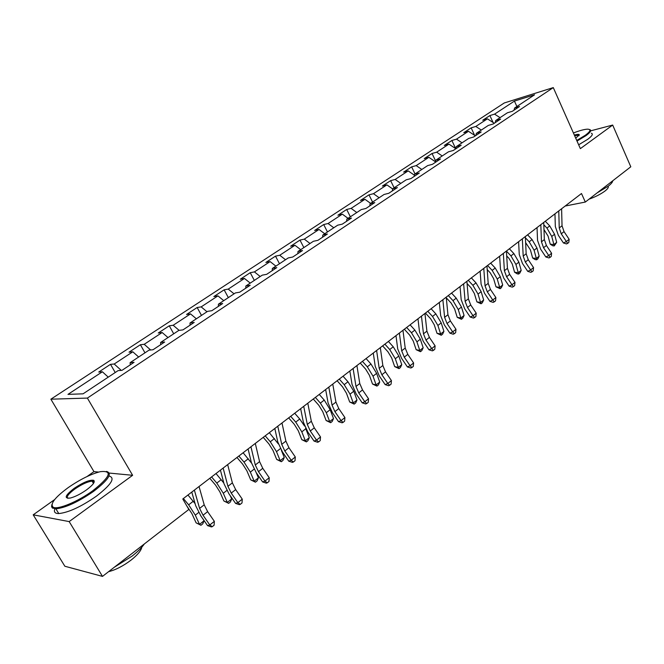 <?xml version="1.0" encoding="UTF-8"?>
<svg xmlns="http://www.w3.org/2000/svg" width="664" height="664" viewBox="0 0 664 664"><rect width="100%" height="100%" fill="white"/><g stroke="black" fill="none" stroke-linecap="round" stroke-linejoin="round"><path stroke-width="1" d="M98.687 472.071L93.948 471.614L87.001 476.561M54.664 499.56L33.2 514.824L64.865 566.251L102.497 576.394L188.825 509.454L182.783 498.988L581.49 193.523L585.316 202.055L630.8 166.788L612.681 125.056L590.661 130.841M93.948 471.614L50.871 399.188L504.275 102.961L553.286 87.606L87.374 398.085L50.871 399.188M514.442 101.077L494.572 114.133L489.883 115.561L482.736 120.25L487.417 118.831L475.806 126.459L471.141 127.853L463.787 132.675L468.444 131.298L456.5 139.141L451.869 140.494L444.307 145.449L448.93 144.113L436.646 152.189L432.04 153.492L424.263 158.596L428.853 157.31L416.203 165.618L411.63 166.871L403.621 172.125L408.177 170.889L395.155 179.446L390.623 180.649L382.373 186.061L386.888 184.874L373.467 193.697L368.985 194.843L360.486 200.412L364.951 199.291L351.115 208.38L346.683 209.467L337.918 215.211L342.333 214.148L328.074 223.519L323.692 224.54L314.653 230.466L319.019 229.47L304.295 239.14L299.97 240.094L290.658 246.203L294.949 245.273L279.76 255.258L275.502 256.138L265.882 262.446L270.107 261.591L254.42 271.9L250.237 272.705L240.302 279.22L244.452 278.448L228.242 289.106L224.133 289.819L213.866 296.559L217.933 295.87L201.175 306.884L197.158 307.507L186.542 314.47L190.518 313.881L173.179 325.269L169.262 325.8L158.273 333.004L162.157 332.515L144.213 344.309L140.394 344.732L129.023 352.186L132.8 351.804L114.208 364.013L110.506 364.328L98.728 372.056L102.38 371.782L67.977 394.383L83.083 393.818L118.092 370.628L121.993 370.338L134.062 362.328L130.119 362.668L149.01 350.152L153.027 349.745L164.672 342.018L160.605 342.475L178.832 330.406L182.965 329.883L194.195 322.43L190.02 322.994L207.616 311.341L211.841 310.711L222.689 303.514L218.414 304.187L235.405 292.932L239.729 292.202L250.203 285.254L245.846 286.018L262.272 275.145L266.679 274.323L276.797 267.609L272.364 268.455L288.242 257.939L292.724 257.034L302.51 250.544L298.003 251.473L313.366 241.298L317.915 240.318L327.393 234.027L322.812 235.039L337.685 225.187L342.3 224.133L351.472 218.049L346.84 219.128L361.241 209.592L365.914 208.463L374.795 202.57L370.105 203.723L384.066 194.477L388.78 193.282L397.396 187.572L392.656 188.783L406.194 179.82L410.958 178.575L419.299 173.03L414.527 174.3L427.649 165.61L432.455 164.307L440.547 158.928L435.733 160.256L448.474 151.815L453.313 150.462L461.173 145.25L456.317 146.619L468.693 138.427L473.556 137.025L481.184 131.962L476.312 133.381L488.322 125.421L493.219 123.977L500.631 119.063L495.726 120.524L507.396 112.789L512.317 111.303L519.514 106.522L514.592 108.025L534.553 94.811L514.442 101.077L516.874 106.514M130.268 364.851L130.119 362.668M114.208 364.013L121.271 370.396M132.8 351.804L138.66 357.008M160.688 344.657L160.605 342.475M144.213 344.309L150.67 349.986M162.157 332.515L168.009 337.569M190.045 325.177L190.02 322.994M173.179 325.269L179.131 330.365M190.518 313.881L196.353 318.795M218.381 306.378L218.414 304.187M201.175 306.884L207.002 311.748M217.933 295.87L223.751 300.651M245.755 288.209L245.846 286.018M228.242 289.106L234.052 293.828M244.452 278.448L250.253 283.105M272.215 270.646L272.364 268.455M254.42 271.9L260.213 276.506M270.107 261.591L275.884 266.123M297.812 253.656L298.003 251.473M279.76 255.258L285.528 259.74M294.949 245.273L300.709 249.681M322.579 237.222L322.812 235.039M304.295 239.14L310.038 243.497M319.019 229.47L324.746 233.761M346.558 221.311L346.84 219.128M328.074 223.519L333.793 227.769M342.333 214.148L348.044 218.332M369.79 205.89L370.105 203.723M351.115 208.38L356.809 212.53M364.951 199.291L370.628 203.375M392.308 190.95L392.656 188.783M373.467 193.697L379.136 197.739M386.888 184.874L392.632 188.933M414.137 176.458L414.527 174.3M395.155 179.446L400.79 183.397M408.177 170.889L414.369 175.172M435.318 162.406L435.733 160.256M416.203 165.618L421.814 169.478M428.853 157.31L435.435 161.784M455.869 148.761L456.317 146.619M436.646 152.189L442.224 155.957M448.93 144.113L455.877 148.753M475.831 135.514L476.312 133.381M456.5 139.141L462.053 142.826M468.444 131.298L475.358 135.829M495.219 122.649L495.726 120.524M475.806 126.459L481.325 130.061M487.417 118.831L494.29 123.263M514.061 110.149L514.592 108.025M494.572 114.133L500.067 117.652M33.2 514.824L69.172 521.589L102.497 576.394M69.172 521.589L132.626 475.299L87.374 398.085M553.286 87.606L580.361 148.636L612.681 125.056M565.155 206.039L585.316 202.055M102.38 371.782L108.257 377.144M489.883 115.561L493.07 122.475M471.141 127.853L474.635 135.356M451.869 140.494L455.703 148.636M432.04 153.492L435.601 160.954M411.63 166.871L415.05 173.951M390.623 180.649L394.125 187.812M368.985 194.843L372.57 202.088M346.683 209.467L350.368 216.796M323.692 224.54L327.468 231.96M299.97 240.094L303.855 247.597M275.502 256.138L279.486 263.741M250.237 272.705L254.329 280.399M224.133 289.819L228.341 297.613M197.158 307.507L201.482 315.4M169.262 325.8L173.711 333.793M140.394 344.732L144.976 352.825M110.506 364.328L115.229 372.529M132.626 475.299L109.311 473.075M561.603 208.762L562.034 225.777L564.035 231.62L569.148 239.314L566.367 241.522L567.687 243.348L566.516 243.929L563.454 242.991L558.341 235.313L555.328 226.565L554.955 213.858M558.773 210.928L559.237 227.959L561.246 233.811L566.367 241.522L563.454 242.991M569.148 239.314L568.791 242.46L567.687 243.348M543.99 229.595L548.074 236.085L550.232 244.169L553.909 244.551L551.759 236.442L546.945 228.076L543.816 224.789M554.208 245.929L553.909 244.551L556.681 242.36L554.208 245.929L552.739 245.771L550.232 244.169M556.681 242.36L554.54 234.259L549.742 225.909L545.293 221.253M576.734 140.453L585.416 135.19C590.653 131.248 591.325 129.239 587.433 129.173C584.262 129.322 579.589 130.592 573.414 132.974M589.773 129.58C591.732 130.302 590.487 132.302 586.055 135.597L577.008 141.067M574.352 135.091C577.224 134.244 578.867 134.111 579.282 134.692L575.746 138.237M612.714 180.807C612.631 182.127 611.17 183.895 608.34 186.119L597.11 192.9M608.041 186.343C608.788 187.256 607.817 188.783 605.136 190.917C600.87 194.095 595.492 196.851 589.001 199.192M591.383 133.24C593.35 133.987 592.122 136.012 587.698 139.315L578.659 144.793M579.033 135.581L578.593 135.165L574.626 135.705M92.786 490.737C110.382 476.71 112.905 470.353 100.364 471.656C90.885 474.046 80.17 479.366 68.218 487.6C54.772 497.543 49.767 504.101 53.211 507.254C57.776 509.985 78.003 501.586 92.786 490.737M106.506 471.407C112.731 473.283 108.39 479.964 93.491 491.435C78.211 501.942 65.678 507.744 55.892 508.831L52.174 507.827L51.576 506.549L51.95 504.408M86.445 489.932C80.518 494.066 75.14 496.772 70.309 498.05C63.794 498.689 65.08 495.46 74.16 488.355C83.241 482.313 89.756 479.632 93.707 480.321C95.417 481.798 92.993 485.002 86.445 489.932M94.022 482.512L93.433 481.392L92.113 481.151C87.673 481.583 81.913 484.214 74.841 489.028C68.409 493.833 66.085 496.938 67.886 498.349M144.354 543.941C141.714 547.717 137.639 551.759 132.128 556.075L114.316 567.222M141.797 547.178C141.166 550.589 137.622 554.872 131.165 560.026C123.238 566.002 115.719 569.878 108.605 571.654M108.979 476.005C115.619 477.781 111.411 484.521 96.346 496.216C81.108 506.748 68.583 512.533 58.781 513.571C54.921 513.546 53.626 511.961 54.896 508.807M543.733 222.457L544.347 239.571L546.406 245.472L551.593 253.266L548.738 255.532L550.107 257.358L548.945 257.939L545.841 256.976L540.654 249.199L537.541 240.368L537.035 227.586M540.82 224.681L541.467 241.821L543.542 247.73L548.738 255.532L545.841 256.976M551.593 253.266L551.244 256.453L550.107 257.358M525.34 236.542L526.154 253.756L528.278 259.715L533.549 267.609L530.611 269.949L532.03 271.767L530.876 272.331L527.731 271.36L522.468 263.475L519.265 254.561L518.601 241.704M522.352 238.832L523.191 256.072L525.332 262.031L530.611 269.949L527.731 271.36M533.549 267.609L533.2 270.829L532.03 271.767M525.631 242.617L530.403 249.855L532.652 258.005L536.329 258.429L534.088 250.253L529.191 241.787L525.398 237.787M536.67 259.79L536.329 258.429L539.176 256.179L537.815 258.894L536.67 259.79L535.201 259.616L532.652 258.005M539.176 256.179L536.952 248.012L532.071 239.563L527.581 234.832M506.715 255.947L508.931 258.304L512.251 264.006L514.583 272.223L518.26 272.697L515.928 264.455L510.94 255.881L506.424 251.092M518.65 274.041L518.26 272.697L521.19 270.381L519.821 273.12L518.65 274.041L517.181 273.85L514.583 272.223M521.19 270.381L518.875 262.156L513.903 253.598L509.363 248.784M506.424 251.033L507.445 268.347L509.637 274.356L514.99 282.366L511.961 284.765L513.438 286.591L512.293 287.138L509.114 286.151L503.769 278.158L500.457 269.161L499.643 256.229M503.345 253.399L504.391 270.729L506.599 276.747L511.961 284.765L509.114 286.151M514.99 282.366L514.641 285.628L513.438 286.591M486.953 265.957L488.189 283.37L490.447 289.438L495.884 297.547L492.771 300.02L494.306 301.838L493.178 302.377L489.949 301.373L484.521 293.272L481.101 284.184L480.122 271.186M483.774 268.389L485.044 285.81L487.326 291.886L492.771 300.02L489.949 301.373M495.884 297.547L495.551 300.85L494.306 301.838M466.892 281.32L468.361 298.825L470.701 304.95L476.221 313.176L473.017 315.724L474.611 317.541L473.49 318.064L470.22 317.035L464.7 308.826L461.181 299.647L460.027 286.582M463.621 283.827L465.132 301.348L467.481 307.482L473.017 315.724L470.22 317.035M476.221 313.176L475.889 316.521L474.611 317.541M487.21 269.584L490.198 272.788L493.576 278.556L496.008 286.84L499.677 287.371L497.253 279.054L492.173 270.381L487.584 265.467M500.125 288.699L499.677 287.371L502.689 284.989L501.328 287.744L500.125 288.699L496.008 286.84M502.689 284.989L500.282 276.689L495.219 268.024L490.63 263.135M467.082 283.545L470.925 287.686L474.37 293.521L476.901 301.879L480.562 302.46L478.038 294.077L472.868 285.288L468.228 280.299M481.06 303.772L480.562 302.46L483.666 300.012L482.296 302.792L481.06 303.772L476.901 301.879M483.666 300.012L481.151 291.645L475.997 282.872L471.365 277.892M446.291 297.812L451.097 303.016L454.599 308.926L457.239 317.359L460.891 317.99L458.26 309.54L452.989 300.643L448.3 295.563M461.447 319.276L460.891 317.99L464.086 315.475L462.717 318.272L461.447 319.276L457.239 317.359M464.086 315.475L461.472 307.034L456.218 298.153L451.537 293.09M425.441 313.084L430.679 318.803L434.248 324.787L436.995 333.286L440.639 333.984L437.9 325.46L432.53 316.446L427.79 311.283M441.253 335.245L440.639 333.984L443.925 331.386L442.564 334.208L441.253 335.245L436.995 333.286M443.925 331.386L441.203 322.878L435.85 313.881L431.119 308.727M404.351 329.236L409.647 335.063L413.29 341.122L416.145 349.687L419.781 350.451L416.926 341.86L411.448 332.73L406.658 327.468M420.461 351.688L419.781 350.451L423.167 347.778L421.806 350.625L420.461 351.688L416.145 349.687M423.167 347.778L420.329 339.196L414.867 330.091L410.086 324.837M382.622 345.886L387.975 351.82L391.685 357.962L394.665 366.594L398.284 367.424L395.312 358.759L389.718 349.513L384.879 344.151M399.031 368.636L398.284 367.424L401.77 364.669L400.425 367.532L399.031 368.636L394.665 366.594M401.77 364.669L398.815 356.02L393.246 346.791L388.415 341.445M360.22 363.042L365.632 369.093L369.416 375.318L372.521 384.024L376.123 384.912L373.027 376.181L367.317 366.818L362.428 361.357M376.944 386.099L376.123 384.912L379.725 382.074L378.38 384.971L376.944 386.099L372.521 384.024M379.725 382.074L376.646 373.359L370.96 364.005L366.072 358.56M337.113 380.746L342.582 386.904L346.45 393.212L349.687 401.994L353.265 402.965L350.036 394.159L344.209 384.663L339.271 379.094M354.161 404.119L353.265 402.965L356.983 400.035L355.647 402.948L354.161 404.119L349.687 401.994M356.983 400.035L353.771 391.237L347.969 381.767L343.031 376.214M313.275 399.014L318.803 405.289L322.754 411.688L326.124 420.536L329.684 421.582L326.314 412.709L320.363 403.081L315.367 397.412M330.655 422.702L329.684 421.582L333.511 418.561L332.183 421.499L330.655 422.702L326.124 420.536M333.511 418.561L330.166 409.696L324.239 400.093L319.251 394.433M288.657 417.872L294.243 424.271L298.285 430.753L301.805 439.676L305.332 440.805L301.813 431.857L295.737 422.105L290.691 416.32M306.394 441.892L305.332 440.805L309.291 437.684L307.971 440.647L306.394 441.892L301.805 439.676M309.291 437.684L305.631 428.346M304.56 426.047L299.738 419.017L294.7 413.249M263.234 437.352L268.878 443.884L273.004 450.449L276.68 459.438L280.183 460.667L276.506 451.644L270.298 441.759L265.193 435.85M281.328 461.712L280.183 460.667L284.267 457.438L282.964 460.418L281.328 461.712L276.68 459.438M284.267 457.438L281.411 450.391M278.299 443.867L269.335 432.679M236.957 457.479L242.667 464.153L246.883 470.809L250.726 479.873L254.188 481.184L250.345 472.096L244.003 462.069L238.832 456.043M255.432 482.189L254.188 481.184L258.412 477.856L257.117 480.861L255.432 482.189L250.726 479.873M258.412 477.856L256.229 472.652M251.482 463.024L243.115 452.757M209.782 478.296L215.559 485.11L219.867 491.866L223.884 500.996L227.312 502.407L223.295 493.252L216.804 483.077L211.584 476.926M228.648 503.37L227.312 502.407L231.678 498.963L230.391 501.992L228.648 503.37L223.884 500.996M231.678 498.963L230.267 495.726M223.818 483.019L216.007 473.532M186.808 505.96L191.921 513.645L196.112 522.85L199.499 524.369L195.299 515.139L188.651 504.823L183.372 498.531M200.943 525.274L199.499 524.369L204.014 520.8L202.752 523.846L200.943 525.274L196.112 522.85M204.014 520.8L203.624 519.929M195.1 503.644L187.962 495.02M446.233 297.148L447.943 314.744L450.358 320.928L455.977 329.278L452.674 331.9L454.325 333.71L453.221 334.216L449.91 333.17L444.299 324.845L440.655 315.583L439.319 302.444M442.863 299.73L444.614 317.342L447.038 323.534L452.674 331.9L449.91 333.17M455.977 329.278L455.645 332.664L454.325 333.71M424.935 313.466L426.902 331.153L429.401 337.395L435.111 345.861L431.708 348.567L433.426 350.368L432.33 350.858L428.977 349.795L423.275 341.346L419.515 331.992L417.98 318.795M421.457 316.13L423.474 333.826L425.981 340.084L431.708 348.567L428.977 349.795M435.111 345.861L434.787 349.289L433.426 350.368M402.965 330.298L405.214 348.069L407.796 354.368L413.606 362.959L410.095 365.748L411.887 367.549L410.808 368.014L407.406 366.926L401.604 358.361L397.711 348.915L395.976 335.652M399.388 333.037L401.678 350.824L404.268 357.141L410.095 365.748L407.406 366.926M413.606 362.959L413.282 366.428L411.887 367.549M380.306 347.654L382.846 365.507L385.51 371.873L391.42 380.588L387.801 383.46L389.668 385.253L388.606 385.709L385.161 384.597L379.252 375.899L375.235 366.37L373.276 353.041M376.612 350.492L379.194 368.354L381.875 374.728L387.801 383.46L385.161 384.597M391.42 380.588L391.113 384.107L389.668 385.253M356.917 365.573L359.763 383.51L362.527 389.934L368.537 398.773L364.802 401.745L366.744 403.529L365.698 403.961L362.204 402.824L356.194 394.001L352.036 384.373L349.845 370.993M353.099 368.503L355.995 386.448L358.767 392.889L364.802 401.745L362.204 402.824M368.537 398.773L368.238 402.342L366.744 403.529M332.764 384.082L335.934 402.093L338.789 408.584L344.915 417.556L341.055 420.619L343.081 422.395L342.06 422.802L338.515 421.648L332.398 412.684L328.091 402.965L325.651 389.527M328.813 387.104L332.041 405.123L334.913 411.622L341.055 420.619L338.515 421.648M344.915 417.556L344.616 421.167L343.081 422.395M307.797 403.206L311.325 421.283L314.279 427.84L320.513 436.954L316.529 440.116L318.637 441.875L317.641 442.265L314.047 441.079L307.814 431.982L303.357 422.171L300.651 408.684M303.722 406.327L307.299 424.421L310.279 430.986L316.529 440.116L314.047 441.079M320.513 436.954L320.231 440.614L318.637 441.875M281.993 422.976L285.885 441.12L288.948 447.735L295.306 456.99L291.181 460.268L293.38 462.011L292.409 462.368L288.757 461.165L282.416 451.927L277.793 442.008L274.813 428.479M277.776 426.205L281.727 444.357L284.814 450.989L291.181 460.268L288.757 461.165M295.306 456.99L295.023 460.7L293.38 462.011M255.3 443.427L259.582 461.629L262.761 468.311L269.235 477.715L264.969 481.101L267.268 482.828L266.322 483.16L262.612 481.923L256.155 472.536L251.357 462.534L248.087 448.955M250.934 446.772L255.283 464.983L258.479 471.672L264.969 481.101L262.612 481.923M269.235 477.715L268.97 481.475L267.268 482.828M227.669 464.601L232.367 482.852L235.67 489.6L242.269 499.154L237.853 502.656L240.252 504.366L239.331 504.665L235.571 503.403L228.98 493.867L224.009 483.765L220.423 470.145M223.145 468.062L227.918 486.322L231.238 493.078L237.853 502.656L235.571 503.403M242.269 499.154L242.011 502.963L240.252 504.366M199.051 486.521L204.197 504.814L207.624 511.629L214.347 521.34L209.782 524.967L212.281 526.66L211.393 526.925L207.583 525.639L200.86 515.945L195.697 505.736L191.78 492.09M194.369 490.107L199.59 508.408L203.035 515.231L209.782 524.967L207.583 525.639M214.347 521.34L214.107 525.207L212.281 526.66M562.034 225.777L559.237 227.959M564.035 231.62L561.246 233.811M551.759 236.442L554.54 234.259M546.945 228.076L549.742 225.909M544.347 239.571L541.467 241.821M546.406 245.472L543.542 247.73M526.154 253.756L523.191 256.072M528.278 259.715L525.332 262.031M534.088 250.253L536.952 248.012M529.191 241.787L532.071 239.563M515.928 264.455L518.875 262.156M510.94 255.881L513.903 253.598M507.445 268.347L504.391 270.729M509.637 274.356L506.599 276.747M488.189 283.37L485.044 285.81M490.447 289.438L487.326 291.886M468.361 298.825L465.132 301.348M470.701 304.95L467.481 307.482M497.253 279.054L500.282 276.689M492.173 270.381L495.219 268.024M478.038 294.077L481.151 291.645M472.868 285.288L475.997 282.872M458.26 309.54L461.472 307.034M452.989 300.643L456.218 298.153M437.9 325.46L441.203 322.878M432.53 316.446L435.85 313.881M416.926 341.86L420.329 339.196M411.448 332.73L414.867 330.091M395.312 358.759L398.815 356.02M389.718 349.513L393.246 346.791M373.027 376.181L376.646 373.359M367.317 366.818L370.96 364.005M350.036 394.159L353.771 391.237M344.209 384.663L347.969 381.767M326.314 412.709L330.166 409.696M320.363 403.081L324.239 400.093M301.813 431.857L305.797 428.753M295.737 422.105L299.738 419.017M276.506 451.644L280.382 448.615M270.298 441.759L274.431 438.564M250.345 472.096L254.071 469.191M244.003 462.069L248.278 458.766M223.295 493.252L226.856 490.472M216.804 483.077L221.22 479.665M195.299 515.139L198.677 512.492M188.651 504.823L193.232 501.287M447.943 314.744L444.614 317.342M450.358 320.928L447.038 323.534M426.902 331.153L423.474 333.826M429.401 337.395L425.981 340.084M405.214 348.069L401.678 350.824M407.796 354.368L404.268 357.141M382.846 365.507L379.194 368.354M385.51 371.873L381.875 374.728M359.763 383.51L355.995 386.448M362.527 389.934L358.767 392.889M335.934 402.093L332.041 405.123M338.789 408.584L334.913 411.622M311.325 421.283L307.299 424.421M314.279 427.84L310.279 430.986M285.885 441.12L281.727 444.357M288.948 447.735L284.814 450.989M259.582 461.629L255.283 464.983M262.761 468.311L258.479 471.672M232.367 482.852L227.918 486.322M235.67 489.6L231.238 493.078M204.197 504.814L199.59 508.408M207.624 511.629L203.035 515.231M578.593 135.165L578.867 135.788M578.991 135.431L579.282 134.692M58.781 513.571L55.892 508.831M92.113 481.151L93.475 483.442M93.433 481.392L93.707 480.321M53.211 507.254L52.929 508.35"/></g></svg>
